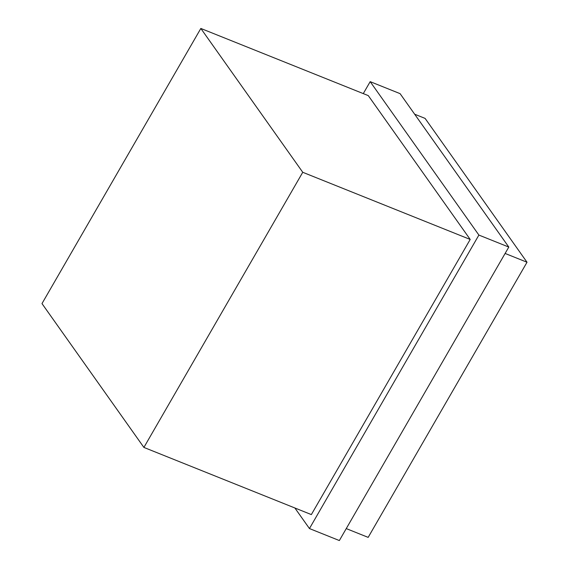 <?xml version="1.0" encoding="UTF-8"?>
<svg xmlns="http://www.w3.org/2000/svg" width="569" height="569" viewBox="0 0 569 569"><rect width="100%" height="100%" fill="white"/><g stroke="black" fill="none" stroke-linecap="round" stroke-linejoin="round"><path stroke-width="0.85" d="M470.2 239.449L311.35 514.589L143.9 447.426L41.985 303.59L200.836 28.45L368.285 95.613L470.2 239.449L302.751 172.286L143.9 447.426M200.836 28.45L302.751 172.286M508.8 247.067L400.085 93.643L370.184 81.651L478.892 235.068L508.8 247.067L339.352 540.55L309.451 528.558L294.87 507.982M363.278 93.608L370.184 81.651M478.892 235.068L309.451 528.558M505.108 253.447L527.015 262.238L425.1 118.402L414.666 114.22M346.258 528.594L368.164 537.378L527.015 262.238"/></g></svg>
